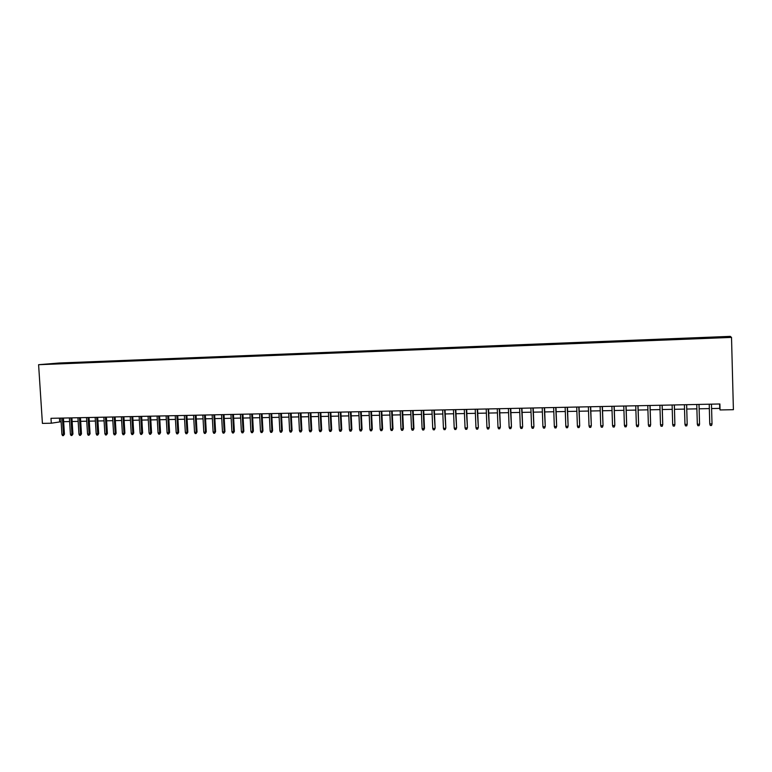 <?xml version="1.0" encoding="UTF-8"?>
<svg xmlns="http://www.w3.org/2000/svg" width="772" height="772" viewBox="0 0 772 772"><rect width="100%" height="100%" fill="white"/><g stroke="black" fill="none" stroke-linecap="round" stroke-linejoin="round"><path stroke-width="1.16" d="M46.803 364.316L51.792 363.988L46.803 364.316M730.302 336.37L59.27 363.004L38.6 364.702L731.518 337.412L730.302 336.37M711.591 408.552L719.726 408.388L720.054 409.951L719.89 403.978L50.981 418.318L51.299 423.21L61.113 421.724M722.495 337.499L716.136 337.875L722.495 337.692M57.582 363.863L712.266 338.049M57.466 363.689L69.605 362.676L711.977 337.21L726.095 337.296L712.266 337.846M51.299 423.21L42.412 423.384L38.6 364.702M720.054 409.951L733.4 409.691L731.518 337.412M63.642 421.676L69.605 421.551M72.134 421.502L78.155 421.377M80.684 421.329L86.754 421.203M89.272 421.155L95.39 421.029M97.909 420.981L104.085 420.856M106.604 420.798L112.828 420.672M115.346 420.624L121.619 420.499M124.128 420.45L130.458 420.315M132.967 420.267L139.346 420.142M141.855 420.084L148.292 419.958M150.801 419.91L157.285 419.775M159.794 419.727L166.337 419.592M168.836 419.543L175.437 419.408M177.936 419.36L184.585 419.225M187.085 419.177L193.791 419.032M196.291 418.984L203.055 418.849M205.545 418.8L212.368 418.656M214.857 418.607L221.738 418.472M224.227 418.424L231.166 418.279M233.646 418.231L240.652 418.086M243.122 418.038L250.186 417.893M252.656 417.845L259.778 417.7M262.248 417.652L269.428 417.507M271.898 417.459L279.146 417.305M281.606 417.256L288.911 417.112M291.372 417.063L298.735 416.909M301.196 416.861L308.626 416.706M311.077 416.658L318.575 416.513M321.017 416.455L328.582 416.311M331.024 416.253L338.647 416.098M341.089 416.05L348.78 415.896M351.212 415.847L358.97 415.693M361.402 415.645L369.228 415.481M371.65 415.433L379.554 415.278M381.966 415.23L389.937 415.066M392.35 415.018L400.378 414.853M402.791 414.805L410.897 414.641M413.3 414.593L421.473 414.429M423.876 414.381L432.117 414.207M434.52 414.159L442.829 413.995M445.222 413.946L453.618 413.773M456.001 413.724L464.464 413.551M466.848 413.502L475.378 413.329M477.752 413.281L486.37 413.107M488.734 413.059L497.429 412.885M499.793 412.837L508.555 412.663M510.91 412.615L519.759 412.431M522.113 412.383L531.03 412.209M533.375 412.161L542.378 411.978M544.714 411.93L553.804 411.746M556.129 411.698L565.297 411.515M567.623 411.466L576.867 411.273M579.183 411.235L588.515 411.042M590.821 410.993L600.24 410.8M602.546 410.762L612.042 410.569M614.338 410.521L623.921 410.328M626.208 410.279L635.877 410.086M638.164 410.038L647.92 409.835M650.188 409.797L660.041 409.594M662.308 409.546L672.238 409.343M674.496 409.305L684.523 409.102M686.771 409.054L696.894 408.851M699.133 408.803L709.333 408.591M719.61 403.978L719.726 408.388M59.444 418.144L59.676 421.753M712.093 338.059L712.064 337.403M712.006 338.059L711.977 337.21M69.654 363.38L69.605 362.676M65.832 362.994L65.562 363.544M712.016 423.982L711.552 425.468L710.298 425.488L709.767 424.011L709.227 404.2L709.748 423.799L712.016 423.982L711.475 404.152M697.319 424.214L697.859 425.69L699.104 425.671L699.557 424.175L697.319 424.214L696.769 404.47M699.557 423.963L699.007 404.422L699.557 423.963M684.967 424.417L685.507 425.883L686.742 425.864L687.186 424.378L684.967 424.417L684.397 404.74M686.617 404.692L687.186 424.378L686.646 404.692M672.692 424.61L673.232 426.076L674.458 426.057L674.892 424.571L672.692 424.61L672.113 405.001M674.313 404.953L674.892 424.571L674.371 404.953M662.096 405.213L662.752 424.552L662.26 426.24L662.685 424.774L660.494 424.803L659.906 405.261M662.752 424.552L662.173 405.213M662.26 426.24L661.044 426.26L660.494 424.803M649.966 405.474L650.651 424.754L650.14 426.433L650.564 424.967L648.383 424.996L647.785 405.522M650.651 424.754L650.063 405.474M650.14 426.433L648.934 426.453L648.383 424.996M637.904 405.734L638.627 424.947L638.106 426.627L638.512 425.16L636.36 425.189L635.742 405.782M638.627 424.947L638.029 405.734M638.106 426.627L636.91 426.636L636.36 425.189M625.928 405.995L626.681 425.14L626.15 426.81L626.546 425.353L624.403 425.382L623.786 406.033M626.681 425.14L626.073 405.985M626.15 426.81L624.963 426.829L624.403 425.382M614.029 406.246L614.821 425.324L614.271 426.993L614.666 425.536L612.534 425.575L611.897 406.294M614.821 425.324L614.194 406.246M614.271 426.993L613.093 427.012L612.534 425.575M602.218 406.497L603.038 425.517L602.478 427.177L602.855 425.729L600.741 425.768L600.095 406.545M603.038 425.517L602.401 406.497M602.478 427.177L601.301 427.196L600.741 425.768M590.474 406.748L591.323 425.71L590.754 427.36L591.13 425.922L589.026 425.951L588.37 406.796M591.323 425.71L590.677 406.748M590.754 427.36L589.586 427.379L589.026 425.951M578.807 406.998L579.695 425.893L579.106 427.543L579.473 426.105L577.388 426.134L576.723 407.047M579.695 425.893L579.039 406.998M579.106 427.543L577.948 427.563L577.388 426.134M567.227 407.249L568.134 426.076L567.545 427.727L567.903 426.289L565.818 426.327L565.143 407.298M568.134 426.076L567.468 407.24M567.545 427.727L566.387 427.746L565.818 426.327M555.715 407.5L556.66 426.269L556.052 427.91L556.4 426.472L554.335 426.511L553.649 407.539M556.66 426.269L555.985 407.491M556.052 427.91L554.904 427.92L554.335 426.511M544.279 407.741L545.254 426.453L544.627 428.084L544.974 426.655L542.919 426.694L542.224 407.79M545.254 426.453L544.569 407.732M544.627 428.084L543.498 428.103L542.919 426.694M532.912 407.983L533.915 426.636L533.288 428.257L533.616 426.839L531.58 426.877L530.875 408.031M533.915 426.636L533.22 407.983M533.288 428.257L532.159 428.277L531.58 426.877M521.621 408.224L522.654 426.81L522.017 428.441L522.335 427.022L520.318 427.051L519.604 408.272M522.654 426.81L521.949 408.224M522.017 428.441L520.888 428.46L520.318 427.051M510.408 408.465L511.469 426.993L510.813 428.614L511.132 427.205L509.124 427.234L508.401 408.513M511.469 426.993L510.755 408.465M510.813 428.614L509.703 428.634L509.124 427.234M499.262 408.706L500.352 427.177L499.687 428.788L499.995 427.379L497.998 427.418L497.264 408.755M500.352 427.177L499.629 408.697M499.687 428.788L498.577 428.807L497.998 427.418M488.193 408.948L489.303 427.35L488.628 428.962L488.937 427.563L486.949 427.591L486.206 408.986M489.303 427.35L488.57 408.938M488.628 428.962L487.528 428.981L486.949 427.591M477.192 409.179L478.331 427.524L477.646 429.135L477.936 427.736L475.967 427.765L475.214 409.228M478.331 427.524L477.588 409.17M477.646 429.135L476.556 429.145L475.967 427.765M466.259 409.411L467.427 427.707L466.732 429.3L467.012 427.91L465.053 427.939L464.29 409.459M467.427 427.707L466.674 409.401M466.732 429.3L465.641 429.319L465.053 427.939M455.393 409.652L456.59 427.881L455.885 429.473L456.155 428.084L454.216 428.113L453.444 409.691M456.59 427.881L455.827 409.642M455.885 429.473L454.805 429.493L454.216 428.113M444.595 409.884L445.82 428.055L445.106 429.637L445.376 428.257L443.437 428.286L442.665 409.922M445.82 428.055L445.048 409.874M445.106 429.637L444.025 429.657L443.437 428.286M433.874 410.106L435.118 428.219L434.395 429.811L434.655 428.431L432.735 428.46L431.944 410.154M435.118 428.219L434.346 410.096M434.395 429.811L433.324 429.83L432.735 428.46M423.21 410.337L424.002 428.605L424.484 428.392L423.751 429.975L424.002 428.605L422.091 428.634L421.3 410.376M424.484 428.392L423.703 410.328M423.751 429.975L422.689 429.994L422.091 428.634M412.615 410.569L413.416 428.769L413.917 428.566L413.174 430.139L413.416 428.769L411.524 428.798L410.714 410.607M413.917 428.566L413.126 410.559M413.174 430.139L412.113 430.158L411.524 428.798M402.087 410.791L402.897 428.942L403.418 428.73L402.656 430.303L402.897 428.942L401.015 428.971L400.205 410.829M403.418 428.73L402.617 410.781M402.656 430.303L401.614 430.322L401.015 428.971M391.626 411.013L392.446 429.107L392.977 428.904L392.215 430.467L392.446 429.107L390.574 429.135L389.754 411.051M392.977 428.904L392.166 411.003M392.215 430.467L391.172 430.487L390.574 429.135M381.233 411.235L382.053 429.271L382.603 429.068L381.831 430.631L382.053 429.271L380.191 429.309L379.361 411.283M382.603 429.068L381.783 411.225M381.831 430.631L380.799 430.651L380.191 429.309M370.898 411.457L371.728 429.444L372.297 429.232L371.515 430.795L371.728 429.444L369.885 429.473L369.045 411.495M372.297 429.232L371.467 411.447M371.515 430.795L370.483 430.815L369.885 429.473M360.63 411.679L361.47 429.608L362.049 429.396L361.257 430.95L361.47 429.608L359.627 429.637L358.787 411.717M362.049 429.396L361.219 411.669M361.257 430.95L360.235 430.969L359.627 429.637M350.42 411.901L351.27 429.772L351.868 429.56L351.067 431.114L351.27 429.772L349.446 429.801L348.587 411.939M351.868 429.56L351.028 411.891M351.067 431.114L350.044 431.133L349.446 429.801M340.278 412.113L341.137 429.936L341.745 429.724L340.935 431.268L341.137 429.936L339.323 429.965L338.454 412.151M341.745 429.724L340.896 412.103M340.935 431.268L339.921 431.287L339.323 429.965M330.194 412.335L331.063 430.091L331.69 429.888L330.87 431.432L331.063 430.091L329.258 430.12L328.389 412.373M331.69 429.888L330.831 412.316M330.87 431.432L329.866 431.442L329.258 430.12M320.177 412.547L321.046 430.255L321.692 430.052L320.863 431.587L321.046 430.255L319.251 430.284L318.382 412.586M321.692 430.052L320.824 412.537M320.863 431.587L319.859 431.606L319.251 430.284M310.219 412.759L311.097 430.409L311.753 430.207L310.913 431.741L311.097 430.409L309.311 430.438L308.433 412.798M311.753 430.207L310.884 412.75M310.913 431.741L309.919 431.76L309.311 430.438M300.318 412.972L301.205 430.573L301.871 430.371L301.032 431.895L301.205 430.573L299.43 430.602L298.542 413.01M301.871 430.371L300.993 412.962M301.032 431.895L300.047 431.915L299.43 430.602M290.475 413.184L291.372 430.728L292.057 430.525L291.198 432.05L291.372 430.728L289.606 430.757L288.709 413.223M292.057 430.525L291.169 413.174M291.198 432.05L290.224 432.069L289.606 430.757M280.699 413.396L281.597 430.892L282.301 430.689L281.433 432.204L281.597 430.892L279.85 430.911L278.943 413.435M282.301 430.689L281.404 413.377M281.433 432.204L280.458 432.214L279.85 430.911M270.972 413.599L271.879 431.046L272.593 430.844L271.725 432.359L271.879 431.046L270.142 431.075L269.235 413.638M272.593 430.844L271.696 413.589M271.725 432.359L270.76 432.368L270.142 431.075M261.312 413.811L262.229 431.201L262.953 430.998L262.075 432.503L262.229 431.201L260.492 431.23L259.575 413.85M262.953 430.998L262.046 413.792M262.075 432.503L261.11 432.523L260.492 431.23M251.701 414.014L252.627 431.355L253.37 431.152L252.483 432.658L252.627 431.355L250.9 431.384L249.983 414.053M253.37 431.152L252.454 414.004M252.483 432.658L251.527 432.667L250.9 431.384M242.157 414.226L243.083 431.509L243.836 431.307L242.939 432.803L243.083 431.509L241.375 431.529L240.439 414.255M243.836 431.307L242.919 414.207M242.939 432.803L241.993 432.822L241.375 431.529M232.661 414.429L233.598 431.654L234.36 431.461L233.462 432.957L233.598 431.654L231.899 431.683L230.963 414.458M234.36 431.461L233.443 414.41M233.462 432.957L232.517 432.967L231.899 431.683M223.224 414.632L224.169 431.809L224.951 431.606L224.034 433.102L224.169 431.809L222.471 431.837L221.535 414.66M224.951 431.606L224.015 414.612M224.034 433.102L223.098 433.121L222.471 431.837M213.844 414.825L214.79 431.963L215.581 431.76L214.664 433.246L214.79 431.963L213.111 431.982L212.165 414.863M215.581 431.76L214.645 414.815M214.664 433.246L213.738 433.266L213.111 431.982M204.522 415.027L205.468 432.108L206.278 431.915L205.352 433.391L205.468 432.108L203.798 432.137L202.843 415.066M206.278 431.915L205.333 415.008M205.352 433.391L204.426 433.41L203.798 432.137M195.248 415.23L196.204 432.262L197.024 432.059L196.098 433.536L196.204 432.262L194.544 432.281L193.579 415.259M197.024 432.059L196.078 415.211M196.098 433.536L195.171 433.555L194.544 432.281M186.033 415.423L186.998 432.407L187.828 432.204L186.892 433.681L186.998 432.407L185.338 432.436L184.373 415.461M187.828 432.204L186.872 415.404M186.892 433.681L185.965 433.7L185.338 432.436M176.865 415.625L177.84 432.552L178.679 432.359L177.734 433.825L177.84 432.552L176.19 432.581L175.225 415.654M178.679 432.359L177.724 415.606M177.734 433.825L176.827 433.845L176.19 432.581M167.756 415.818L168.73 432.696L169.589 432.503L168.634 433.97L168.73 432.696L167.099 432.725L166.115 415.857M169.589 432.503L168.624 415.799M168.634 433.97L167.727 433.98L167.099 432.725M158.694 416.012L159.679 432.841L160.547 432.648L159.592 434.115L159.679 432.841L158.057 432.87L157.073 416.05M160.547 432.648L159.572 415.992M159.592 434.115L158.685 434.125L158.057 432.87M149.691 416.204L150.675 432.986L151.563 432.793L150.588 434.25L150.675 432.986L149.064 433.015L148.07 416.243M151.563 432.793L150.579 416.185M150.588 434.25L149.7 434.269L149.064 433.015M140.736 416.397L141.73 433.131L142.627 432.938L141.652 434.395L141.73 433.131L140.128 433.16L139.134 416.426M142.627 432.938L141.643 416.378M141.652 434.395L140.755 434.404L140.128 433.16M131.829 416.59L132.832 433.275L133.739 433.082L132.755 434.53L132.832 433.275L131.24 433.304L130.236 416.619M133.739 433.082L132.745 416.571M132.755 434.53L131.867 434.539L131.24 433.304M122.98 416.774L123.983 433.42L124.9 433.217L123.916 434.665L123.983 433.42L122.401 433.439L121.397 416.812M124.9 433.217L123.906 416.755M123.916 434.665L123.037 434.684L122.401 433.439M114.179 416.967L115.192 433.555L116.118 433.362L115.124 434.81L115.192 433.555L113.609 433.584L112.596 416.996M116.118 433.362L115.115 416.948M115.124 434.81L114.246 434.819L113.609 433.584M105.426 417.15L106.439 433.7L107.385 433.507L106.382 434.945L106.439 433.7L104.876 433.729L103.853 417.189M107.385 433.507L106.382 417.131M106.382 434.945L105.513 434.954L104.876 433.729M96.722 417.343L97.745 433.835L98.7 433.642L97.687 435.08L97.745 433.835L96.191 433.864L95.168 417.372M98.7 433.642L97.687 417.324M97.687 435.08L96.828 435.09L96.191 433.864M88.076 417.527L89.098 433.98L90.063 433.787L89.05 435.215L89.098 433.98L87.545 433.999L86.522 417.555M90.063 433.787L89.041 417.507M89.05 435.215L88.191 435.225L87.545 433.999M79.468 417.71L80.5 434.115L81.475 433.922L80.452 435.35L80.5 434.115L78.956 434.144L77.924 417.748M81.475 433.922L80.452 417.691M80.452 435.35L79.593 435.36L78.956 434.144M70.918 417.893L71.95 434.25L72.935 434.057L71.912 435.485L71.95 434.25L70.416 434.279L69.383 417.932M72.935 434.057L71.912 417.874M71.912 435.485L71.053 435.495L70.416 434.279M62.407 418.077L63.449 434.385L64.443 434.192L63.41 435.611L63.449 434.385L61.924 434.414L60.882 418.106M64.443 434.192L63.41 418.057M63.41 435.611L62.561 435.63L61.924 434.414"/></g></svg>
